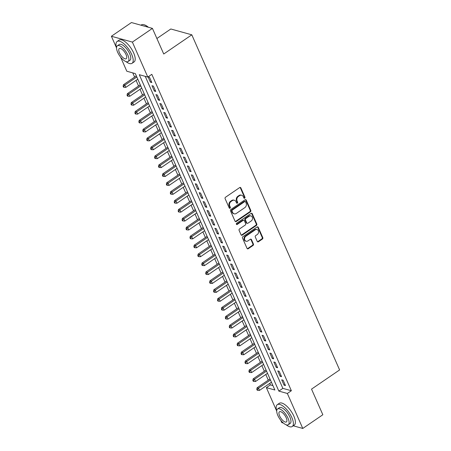 <?xml version="1.0" encoding="UTF-8"?>
<svg xmlns="http://www.w3.org/2000/svg" width="451" height="451" viewBox="0 0 451 451"><rect width="100%" height="100%" fill="white"/><g stroke="black" fill="none" stroke-linecap="round" stroke-linejoin="round"><path stroke-width="0.68" d="M244.684 198.186A0.727 0.603 105.5 0 0 244.961 197.2L240.862 187.904A1.037 0.863 105.5 0 0 239.69 187.565L225.517 197.25A1.037 0.863 105.5 0 0 225.117 198.665L229.215 207.962A0.727 0.603 105.5 0 0 230.32 207.206L229.785 206.006A3.326 2.762 105.5 0 1 231.07 201.484L232.254 200.678A3.326 2.762 105.5 0 1 234.379 200.272A3.326 2.762 105.5 0 1 236.008 201.755L236.538 202.956A0.727 0.603 105.5 0 0 237.638 202.206L237.108 200.999A3.326 2.762 105.5 0 1 238.393 196.478L239.577 195.672A3.326 2.762 105.5 0 1 241.702 195.272A3.326 2.762 105.5 0 1 243.331 196.749L243.861 197.955A0.727 0.603 105.5 0 0 244.684 198.186M243.957 198.107A0.727 0.603 105.5 0 0 244.397 197.042L240.298 187.746A1.037 0.863 105.5 0 0 240.056 187.424M229.311 208.12A0.727 0.603 105.5 0 0 229.751 207.048L229.221 205.848L229.785 206.006M236.634 203.113A0.727 0.603 105.5 0 0 237.074 202.048L236.544 200.842L237.108 200.999M257.25 241.432A1.037 0.863 105.5 0 0 258.423 241.77L262.397 239.053A1.037 0.863 105.5 0 0 262.798 237.638L258.248 227.315A1.037 0.863 105.5 0 0 257.07 226.977L242.897 236.662A1.037 0.863 105.5 0 0 242.497 238.077L247.052 248.4A1.037 0.863 105.5 0 0 248.225 248.738L253.028 245.457A1.037 0.863 105.5 0 0 253.428 244.042L251.478 239.622A1.037 0.863 105.5 0 0 250.305 239.289L247.926 240.913A2.779 2.311 105.5 0 1 246.15 241.251A2.779 2.311 105.5 0 1 244.555 239.019A2.779 2.311 105.5 0 1 245.863 236.234L255.193 229.858A2.779 2.311 105.5 0 1 256.969 229.52A2.779 2.311 105.5 0 1 258.564 231.758A2.779 2.311 105.5 0 1 257.256 234.537L255.7 235.602A1.037 0.863 105.5 0 0 255.3 237.012L257.25 241.432M116.527 47.907L111.391 36.255L131.444 22.55L152.427 28.385L163.73 54.007L191.805 34.817L339.609 369.933L311.534 389.123L322.837 414.745L302.779 428.45L293.268 425.806M152.427 28.385L132.374 42.09L147.804 77.07L139.297 74.703L278.842 391.102L287.349 393.469L302.779 428.45M145.245 76.36L282.856 388.362L291.363 390.729L151.812 74.33L147.804 77.07M291.363 390.729L287.349 393.469M250.395 211.846A1.037 0.863 105.5 0 0 250.801 210.431L246.246 200.109A1.037 0.863 105.5 0 0 245.073 199.77L230.901 209.456A1.037 0.863 105.5 0 0 230.5 210.871L235.05 221.193A1.037 0.863 105.5 0 0 236.223 221.531L250.395 211.846L249.831 211.688A1.037 0.863 105.5 0 0 250.232 210.273L245.677 199.951A1.037 0.863 105.5 0 0 245.434 199.63M252.244 213.712L256.799 224.034A1.037 0.863 105.5 0 1 256.399 225.449L242.226 235.134A1.037 0.863 105.5 0 1 241.048 234.796L239.103 230.376A1.037 0.863 105.5 0 1 239.504 228.967L245.254 225.038A1.037 0.863 105.5 0 0 245.654 223.623L244.363 220.697A1.037 0.863 105.5 0 0 243.19 220.359L237.203 224.446A0.727 0.603 105.5 0 1 236.662 223.222L251.072 213.374A1.037 0.863 105.5 0 1 252.244 213.712L251.681 213.554L256.23 223.876L256.799 224.034M148.086 76.879L150.414 82.15L151.829 82.544L149.473 77.194L148.154 76.828M155.758 91.457L153.402 86.107L151.981 85.713L154.343 91.063L155.758 91.457M159.693 100.37L157.331 95.02L155.916 94.625L158.273 99.975L159.693 100.37M163.623 109.283L161.266 103.933L159.846 103.538L162.202 108.888L163.623 109.283M167.552 118.196L165.196 112.846L163.775 112.451L166.137 117.801L167.552 118.196M171.481 127.109L169.125 121.759L167.71 121.364L170.066 126.714L171.481 127.109M175.416 136.022L173.054 130.672L171.639 130.277L173.996 135.627L175.416 136.022M179.346 144.934L176.989 139.584L175.569 139.19L177.931 144.54L179.346 144.934M183.275 153.847L180.919 148.497L179.498 148.103L181.86 153.453L183.275 153.847M187.21 162.76L184.848 157.41L183.433 157.016L185.789 162.366L187.21 162.76M191.139 171.668L188.783 166.323L187.362 165.929L189.719 171.279L191.139 171.668M195.069 180.58L192.712 175.236L191.292 174.841L193.654 180.191L195.069 180.58M198.998 189.493L196.642 184.149L195.227 183.754L197.583 189.099L198.998 189.493M202.933 198.406L200.571 193.062L199.156 192.667L201.512 198.012L202.933 198.406M206.862 207.319L204.506 201.975L203.085 201.58L205.447 206.924L206.862 207.319M210.792 216.232L208.435 210.888L207.015 210.493L209.377 215.837L210.792 216.232M214.727 225.145L212.365 219.8L210.95 219.406L213.306 224.75L214.727 225.145M218.656 234.058L216.3 228.713L214.879 228.319L217.235 233.663L218.656 234.058M222.585 242.971L220.229 237.626L218.808 237.232L221.17 242.576L222.585 242.971M226.515 251.883L224.158 246.534L222.743 246.145L225.1 251.489L226.515 251.883M230.45 260.796L228.088 255.446L226.673 255.057L229.029 260.402L230.45 260.796M234.379 269.709L232.023 264.359L230.602 263.97L232.964 269.315L234.379 269.709M238.308 278.622L235.952 273.272L234.531 272.878L236.893 278.228L238.308 278.622M242.243 287.535L239.881 282.185L238.466 281.79L240.823 287.14L242.243 287.535M246.173 296.448L243.816 291.098L242.396 290.703L244.752 296.053L246.173 296.448M250.102 305.361L247.746 300.011L246.325 299.616L248.687 304.966L250.102 305.361M254.031 314.274L251.675 308.924L250.26 308.529L252.616 313.879L254.031 314.274M257.966 323.187L255.604 317.837L254.189 317.442L256.546 322.792L257.966 323.187M261.896 332.099L259.539 326.75L258.119 326.355L260.481 331.705L261.896 332.099M265.825 341.012L263.469 335.662L262.048 335.268L264.41 340.618L265.825 341.012M269.76 349.925L267.398 344.575L265.983 344.181L268.339 349.531L269.76 349.925M273.689 358.838L271.327 353.488L269.912 353.094L272.269 358.444L273.689 358.838M277.619 367.745L275.262 362.401L273.842 362.006L276.204 367.356L277.619 367.745M281.548 376.658L279.192 371.314L277.777 370.919L280.133 376.269L281.548 376.658M281.706 379.832L284.062 385.177L285.483 385.571L283.121 380.227L281.706 379.832M132.769 72.893L134.624 77.104M136.072 80.379L138.558 86.017M140.002 89.292L142.488 94.93M143.931 98.205L146.417 103.843M147.86 107.118L150.352 112.756M151.795 116.031L154.281 121.669M155.725 124.944L158.211 130.581M159.654 133.857L162.14 139.494M163.589 142.77L166.075 148.407M167.518 151.683L170.004 157.314M171.448 160.595L173.934 166.227M175.377 169.503L177.869 175.14M179.312 178.416L181.798 184.053M183.241 187.328L185.727 192.966M187.171 196.241L189.657 201.879M191.106 205.154L193.592 210.792M195.035 214.067L197.521 219.705M198.964 222.98L201.45 228.618M202.894 231.893L205.385 237.53M206.829 240.806L209.315 246.443M210.758 249.719L213.244 255.356M214.687 258.632L217.173 264.269M218.622 267.544L221.108 273.182M222.552 276.457L225.038 282.095M226.481 285.37L228.967 291.008M230.41 294.283L232.896 299.921M234.345 303.196L236.831 308.834M238.275 312.109L240.761 317.746M242.204 321.022L244.69 326.659M246.139 329.935L248.625 335.572M250.068 338.848L252.554 344.485M253.998 347.76L256.484 353.398M257.927 356.673L260.413 362.305M261.862 365.581L264.348 371.218M265.791 374.493L268.277 380.131M269.721 383.406L270.38 384.895L272.934 385.605M191.805 34.817L170.822 28.988L156.892 38.504M111.391 36.255L132.374 42.09M283.408 423.066L281.796 422.615L280.764 420.281M276.717 411.098L266.366 387.635L274.873 390.002L135.328 73.603L126.816 71.235L120.58 57.091M270.38 384.895L266.366 387.635M282.856 388.362L278.842 391.102M150.414 82.15L151.367 81.496M154.343 91.063L155.296 90.409M158.273 99.975L159.231 99.321M162.202 108.888L163.161 108.234M166.137 117.801L167.09 117.147M170.066 126.714L171.025 126.06M173.996 135.627L174.954 134.973M177.931 144.54L178.884 143.886M181.86 153.453L182.813 152.799M185.789 162.366L186.748 161.712M189.719 171.279L190.677 170.625M193.654 180.191L194.606 179.537M197.583 189.099L198.541 188.45M201.512 198.012L202.471 197.363M205.447 206.924L206.4 206.276M209.377 215.837L210.329 215.183M213.306 224.75L214.264 224.096M217.235 233.663L218.194 233.009M221.17 242.576L222.123 241.922M225.1 251.489L226.058 250.835M229.029 260.402L229.987 259.748M232.964 269.315L233.917 268.661M236.893 278.228L237.846 277.574M240.823 287.14L241.781 286.486M244.752 296.053L245.71 295.399M248.687 304.966L249.64 304.312M252.616 313.879L253.575 313.225M256.546 322.792L257.504 322.138M260.481 331.705L261.433 331.051M264.41 340.618L265.363 339.964M268.339 349.531L269.298 348.877M272.269 358.444L273.227 357.79M276.204 367.356L277.156 366.702M280.133 376.269L281.086 375.615M284.062 385.177L285.021 384.528M241.702 195.272L241.133 195.114A3.326 2.762 105.5 0 0 239.007 195.514L239.577 195.672M236.544 200.842A3.326 2.762 105.5 0 1 237.829 196.32L239.007 195.514M234.379 200.272L233.81 200.114A3.326 2.762 105.5 0 0 231.684 200.52L232.254 200.678M229.221 205.848A3.326 2.762 105.5 0 1 230.506 201.326L231.684 200.52M235.292 221.514A1.037 0.863 105.5 0 0 235.659 221.373L249.831 211.688M245.57 201.822A0.727 0.603 105.5 0 0 244.746 201.586L232.304 210.093A0.727 0.603 105.5 0 0 232.023 211.079L232.586 212.348A3.326 2.762 105.5 0 0 234.216 213.83A3.326 2.762 105.5 0 0 236.341 213.424L244.842 207.612A3.326 2.762 105.5 0 0 246.128 203.091L245.57 201.822M245.214 201.501L244.645 201.343A0.727 0.603 105.5 0 0 244.177 201.428L244.746 201.586M234.216 213.83L233.646 213.673A3.326 2.762 105.5 0 1 232.017 212.19L231.459 210.921A0.727 0.603 105.5 0 1 231.741 209.935L244.177 201.428M241.291 235.123A1.037 0.863 105.5 0 0 241.657 234.977L255.83 225.291A1.037 0.863 105.5 0 0 256.23 223.876M243.85 220.229L243.286 220.077A1.037 0.863 105.5 0 0 242.621 220.201L236.634 224.288L237.203 224.446M251.218 220.962A2.779 2.311 105.5 0 0 252.526 218.177A2.779 2.311 105.5 0 0 250.931 215.944A2.779 2.311 105.5 0 0 249.155 216.283L245.863 218.526A1.037 0.863 105.5 0 0 245.462 219.941L246.753 222.873A1.037 0.863 105.5 0 0 247.932 223.211L251.218 220.962M250.931 215.944L250.361 215.787A2.779 2.311 105.5 0 0 248.586 216.125L249.155 216.283M247.266 223.335L246.697 223.177A1.037 0.863 105.5 0 1 246.19 222.715L244.899 219.784A1.037 0.863 105.5 0 1 245.299 218.369L248.586 216.125M251.681 213.554A1.037 0.863 105.5 0 0 251.438 213.233M256.969 229.52L256.399 229.362A2.779 2.311 105.5 0 0 254.623 229.7L255.193 229.858M246.15 241.251L245.581 241.093A2.779 2.311 105.5 0 1 243.985 238.861A2.779 2.311 105.5 0 1 245.293 236.076L254.623 229.7M247.295 248.726A1.037 0.863 105.5 0 0 247.655 248.58L252.459 245.299A1.037 0.863 105.5 0 0 252.864 243.884L250.914 239.464A1.037 0.863 105.5 0 0 250.671 239.143M257.493 241.759A1.037 0.863 105.5 0 0 257.854 241.612L261.828 238.895A1.037 0.863 105.5 0 0 262.234 237.48L257.679 227.157A1.037 0.863 105.5 0 0 257.436 226.836M136.349 75.926L123.439 84.749L124.859 85.143L125.84 87.37L137.797 79.201M136.811 76.974L124.859 85.143L123.687 86.406L123.117 86.248L123.512 87.139L124.076 87.297L123.687 86.406M125.84 87.37L124.076 87.297M123.117 86.248L123.439 84.749M144.128 24.777A12.91 5.113 55.7 0 1 144.303 24.822A12.91 5.113 55.7 0 1 148.402 27.263M148.091 27.178A13.226 5.237 -124.3 0 0 143.942 24.72A13.226 5.237 -124.3 0 0 141.349 24.923L140.954 25.194M125.914 61.567A13.226 5.237 -124.3 0 0 132.047 63.32A13.226 5.237 -124.3 0 0 131.675 54.374A13.226 5.237 -124.3 0 0 117.125 41.481A13.226 5.237 -124.3 0 0 116.533 47.84M132.047 63.32L134.054 61.95A13.226 5.237 -124.3 0 0 133.682 53.004A13.226 5.237 -124.3 0 0 119.126 40.111L117.125 41.481M117.367 45.799L119.211 44.536A9.522 3.771 55.7 0 1 129.691 53.821A9.522 3.771 55.7 0 1 129.956 60.265L128.112 61.528A9.522 3.771 -124.3 0 0 127.847 55.084A9.522 3.771 -124.3 0 0 117.367 45.799A9.522 3.771 -124.3 0 0 117.638 52.243A9.522 3.771 -124.3 0 0 128.112 61.528M119.453 52.75A6.139 2.43 -124.3 0 0 126.201 58.731A6.139 2.43 -124.3 0 0 126.032 54.577A6.139 2.43 -124.3 0 0 119.278 48.595A6.139 2.43 -124.3 0 0 119.453 52.75M286.097 424.752A13.226 5.237 -124.3 0 0 292.231 426.511A13.226 5.237 -124.3 0 0 291.859 417.564A13.226 5.237 -124.3 0 0 277.309 404.671A13.226 5.237 -124.3 0 0 276.717 411.03M292.231 426.511L294.238 425.141A13.226 5.237 -124.3 0 0 293.866 416.194A13.226 5.237 -124.3 0 0 279.316 403.301L277.309 404.671M277.551 408.989L279.4 407.727A9.522 3.771 55.7 0 1 289.875 417.012A9.522 3.771 55.7 0 1 290.145 423.455L288.302 424.718A9.522 3.771 -124.3 0 0 288.031 418.269A9.522 3.771 -124.3 0 0 277.551 408.989A9.522 3.771 -124.3 0 0 277.822 415.433A9.522 3.771 -124.3 0 0 288.302 424.718M279.637 415.94A6.139 2.43 -124.3 0 0 286.391 421.922A6.139 2.43 -124.3 0 0 286.216 417.767A6.139 2.43 -124.3 0 0 279.462 411.786A6.139 2.43 -124.3 0 0 279.637 415.94M140.284 84.839L127.368 93.661L128.789 94.056L129.77 96.283L141.727 88.114M140.746 85.887L128.789 94.056L127.616 95.319L127.047 95.161L127.441 96.052L128.011 96.21L127.616 95.319M129.77 96.283L128.011 96.21M127.047 95.161L127.368 93.661M144.213 93.752L131.303 102.574L132.718 102.969L133.705 105.196L145.656 97.027M144.675 94.8L132.718 102.969L131.545 104.232L130.976 104.074L131.371 104.965L131.94 105.122L131.545 104.232M133.705 105.196L131.94 105.122M130.976 104.074L131.303 102.574M148.142 102.665L135.232 111.487L136.653 111.882L137.634 114.109L149.585 105.94M148.605 103.707L136.653 111.882L135.475 113.145L134.911 112.987L135.306 113.877L135.869 114.035L135.475 113.145M137.634 114.109L135.869 114.035M134.911 112.987L135.232 111.487M152.072 111.577L139.162 120.4L140.582 120.795L141.563 123.022L153.52 114.853M152.534 112.62L140.582 120.795L139.41 122.058L138.84 121.9L139.235 122.79L139.799 122.948L139.41 122.058M141.563 123.022L139.799 122.948M138.84 121.9L139.162 120.4M156.007 120.49L143.097 129.313L144.512 129.708L145.493 131.934L157.45 123.766M156.469 121.533L144.512 129.708L143.339 130.97L142.77 130.813L143.164 131.703L143.734 131.861L143.339 130.97M145.493 131.934L143.734 131.861M142.77 130.813L143.097 129.313M159.936 129.403L147.026 138.226L148.441 138.615L149.428 140.847L161.379 132.679M160.398 130.446L148.441 138.615L147.268 139.878L146.705 139.725L147.094 140.616L147.663 140.774L147.268 139.878M149.428 140.847L147.663 140.774M146.705 139.725L147.026 138.226M163.865 138.316L150.955 147.139L152.376 147.528L153.357 149.76L165.314 141.591M164.327 139.359L152.376 147.528L151.203 148.791L150.634 148.633L151.029 149.529L151.592 149.687L151.203 148.791M153.357 149.76L151.592 149.687M150.634 148.633L150.955 147.139M167.8 147.223L154.885 156.046L156.305 156.441L157.286 158.673L169.243 150.504M168.262 148.272L156.305 156.441L155.133 157.703L154.563 157.546L154.958 158.442L155.527 158.594L155.133 157.703M157.286 158.673L155.527 158.594M154.563 157.546L154.885 156.046M171.73 156.136L158.82 164.959L160.235 165.354L161.221 167.586L173.173 159.412M172.192 157.185L160.235 165.354L159.062 166.616L158.493 166.458L158.887 167.349L159.457 167.507L159.062 166.616M161.221 167.586L159.457 167.507M158.493 166.458L158.82 164.959M175.659 165.049L162.749 173.872L164.17 174.266L165.151 176.499L177.102 168.324M176.121 166.098L164.17 174.266L162.991 175.529L162.428 175.371L162.817 176.262L163.386 176.42L162.991 175.529M165.151 176.499L163.386 176.42M162.428 175.371L162.749 173.872M179.588 173.962L166.678 182.785L168.099 183.179L169.08 185.406L181.037 177.237M180.05 175.011L168.099 183.179L166.926 184.442L166.357 184.284L166.752 185.175L167.315 185.333L166.926 184.442M169.08 185.406L167.315 185.333M166.357 184.284L166.678 182.785M183.523 182.875L170.613 191.698L172.028 192.092L173.009 194.319L184.966 186.15M183.985 183.923L172.028 192.092L170.856 193.355L170.286 193.197L170.681 194.088L171.25 194.246L170.856 193.355M173.009 194.319L171.25 194.246M170.286 193.197L170.613 191.698M187.453 191.788L174.543 200.61L175.958 201.005L176.944 203.232L188.896 195.063M187.915 192.836L175.958 201.005L174.785 202.268L174.221 202.11L174.61 203.001L175.18 203.159L174.785 202.268M176.944 203.232L175.18 203.159M174.221 202.11L174.543 200.61M191.382 200.701L178.472 209.523L179.893 209.918L180.874 212.145L192.831 203.976M191.844 201.749L179.893 209.918L178.72 211.181L178.151 211.023L178.545 211.914L179.109 212.071L178.72 211.181M180.874 212.145L179.109 212.071M178.151 211.023L178.472 209.523M195.317 209.614L182.401 218.436L183.822 218.831L184.803 221.058L196.76 212.889M195.779 210.662L183.822 218.831L182.649 220.094L182.08 219.936L182.475 220.827L183.044 220.984L182.649 220.094M184.803 221.058L183.044 220.984M182.08 219.936L182.401 218.436M199.246 218.526L186.336 227.349L187.751 227.744L188.738 229.971L200.689 221.802M199.708 219.575L187.751 227.744L186.579 229.007L186.009 228.849L186.404 229.739L186.973 229.897L186.579 229.007M188.738 229.971L186.973 229.897M186.009 228.849L186.336 227.349M203.175 227.439L190.266 236.262L191.686 236.657L192.667 238.883L204.619 230.715M203.638 228.488L191.686 236.657L190.508 237.919L189.944 237.762L190.333 238.652L190.903 238.81L190.508 237.919M192.667 238.883L190.903 238.81M189.944 237.762L190.266 236.262M207.105 236.352L194.195 245.175L195.616 245.57L196.597 247.796L208.554 239.628M207.567 237.401L195.616 245.57L194.443 246.832L193.874 246.674L194.268 247.565L194.832 247.723L194.443 246.832M196.597 247.796L194.832 247.723M193.874 246.674L194.195 245.175M211.04 245.265L198.13 254.088L199.545 254.482L200.526 256.709L212.483 248.54M211.502 246.314L199.545 254.482L198.372 255.745L197.803 255.587L198.198 256.478L198.767 256.636L198.372 255.745M200.526 256.709L198.767 256.636M197.803 255.587L198.13 254.088M214.969 254.178L202.059 263.001L203.474 263.395L204.461 265.622L216.412 257.453M215.431 255.227L203.474 263.395L202.302 264.658L201.738 264.5L202.127 265.391L202.696 265.549L202.302 264.658M204.461 265.622L202.696 265.549M201.738 264.5L202.059 263.001M218.898 263.091L205.989 271.914L207.409 272.308L208.39 274.535L220.347 266.366M219.361 264.139L207.409 272.308L206.231 273.571L205.667 273.413L206.062 274.304L206.626 274.462L206.231 273.571M208.39 274.535L206.626 274.462M205.667 273.413L205.989 271.914M222.833 272.004L209.918 280.826L211.339 281.221L212.32 283.448L224.277 275.279M223.296 273.052L211.339 281.221L210.166 282.484L209.597 282.326L209.991 283.217L210.561 283.375L210.166 282.484M212.32 283.448L210.561 283.375M209.597 282.326L209.918 280.826M226.763 280.917L213.853 289.739L215.268 290.134L216.255 292.361L228.206 284.192M227.225 281.965L215.268 290.134L214.095 291.397L213.526 291.239L213.921 292.13L214.49 292.287L214.095 291.397M216.255 292.361L214.49 292.287M213.526 291.239L213.853 289.739M230.692 289.83L217.782 298.652L219.197 299.047L220.184 301.274L232.135 293.105M231.154 290.878L219.197 299.047L218.025 300.31L217.461 300.152L217.85 301.042L218.419 301.2L218.025 300.31M220.184 301.274L218.419 301.2M217.461 300.152L217.782 298.652M234.621 298.742L221.712 307.565L223.132 307.96L224.113 310.187L236.07 302.018M235.084 299.785L223.132 307.96L221.96 309.223L221.39 309.065L221.785 309.955L222.349 310.113L221.96 309.223M224.113 310.187L222.349 310.113M221.39 309.065L221.712 307.565M238.556 307.655L225.647 316.478L227.062 316.873L228.043 319.099L240 310.931M239.019 308.698L227.062 316.873L225.889 318.135L225.32 317.978L225.714 318.868L226.284 319.026L225.889 318.135M228.043 319.099L226.284 319.026M225.32 317.978L225.647 316.478M242.486 316.568L229.576 325.391L230.991 325.785L231.977 328.012L243.929 319.844M242.948 317.611L230.991 325.785L229.818 327.048L229.255 326.89L229.644 327.781L230.213 327.939L229.818 327.048M231.977 328.012L230.213 327.939M229.255 326.89L229.576 325.391M246.415 325.481L233.505 334.304L234.926 334.693L235.907 336.925L247.864 328.756M246.877 326.524L234.926 334.693L233.748 335.956L233.184 335.803L233.579 336.694L234.142 336.852L233.748 335.956M235.907 336.925L234.142 336.852M233.184 335.803L233.505 334.304M250.35 334.394L237.435 343.217L238.855 343.606L239.836 345.838L251.793 337.669M250.807 335.437L238.855 343.606L237.683 344.868L237.113 344.711L237.508 345.607L238.072 345.765L237.683 344.868M239.836 345.838L238.072 345.765M237.113 344.711L237.435 343.217M254.279 343.301L241.37 352.124L242.785 352.519L243.771 354.751L255.723 346.582M254.742 344.35L242.785 352.519L241.612 353.781L241.043 353.623L241.437 354.52L242.007 354.672L241.612 353.781M243.771 354.751L242.007 354.672M241.043 353.623L241.37 352.124M258.209 352.214L245.299 361.037L246.714 361.431L247.7 363.664L259.652 355.489M258.671 353.263L246.714 361.431L245.541 362.694L244.978 362.536L245.367 363.427L245.936 363.585L245.541 362.694M247.7 363.664L245.936 363.585M244.978 362.536L245.299 361.037M262.138 361.127L249.228 369.95L250.649 370.344L251.63 372.577L263.587 364.402M262.6 362.176L250.649 370.344L249.476 371.607L248.907 371.449L249.302 372.34L249.865 372.498L249.476 371.607M251.63 372.577L249.865 372.498M248.907 371.449L249.228 369.95M266.073 370.04L253.163 378.863L254.578 379.257L255.559 381.484L267.516 373.315M266.535 371.088L254.578 379.257L253.406 380.52L252.836 380.362L253.231 381.253L253.8 381.411L253.406 380.52M255.559 381.484L253.8 381.411M252.836 380.362L253.163 378.863M270.002 378.953L257.093 387.775L258.508 388.17L259.494 390.397L271.446 382.228M270.465 380.001L258.508 388.17L257.335 389.433L256.771 389.275L257.16 390.166L257.73 390.324L257.335 389.433M259.494 390.397L257.73 390.324M256.771 389.275L257.093 387.775M244.397 197.042L244.961 197.2M229.751 207.048L230.32 207.206M237.074 202.048L237.638 202.206M237.829 196.32L238.393 196.478M230.506 201.326L231.07 201.484M240.298 187.746L240.862 187.904M235.659 221.373L236.223 221.531M245.677 199.951L246.246 200.109M250.232 210.273L250.801 210.431M231.741 209.935L232.304 210.093M231.459 210.921L232.023 211.079M232.017 212.19L232.586 212.348M255.83 225.291L256.399 225.449M241.657 234.977L242.226 235.134M242.621 220.201L243.19 220.359M245.299 218.369L245.863 218.526M244.899 219.784L245.462 219.941M246.19 222.715L246.753 222.873M245.293 236.076L245.863 236.234M250.914 239.464L251.478 239.622M252.864 243.884L253.428 244.042M252.459 245.299L253.028 245.457M247.655 248.58L248.225 248.738M257.679 227.157L258.248 227.315M262.234 237.48L262.798 237.638M261.828 238.895L262.397 239.053M257.854 241.612L258.423 241.77M144.303 24.822L143.942 24.72"/></g></svg>
